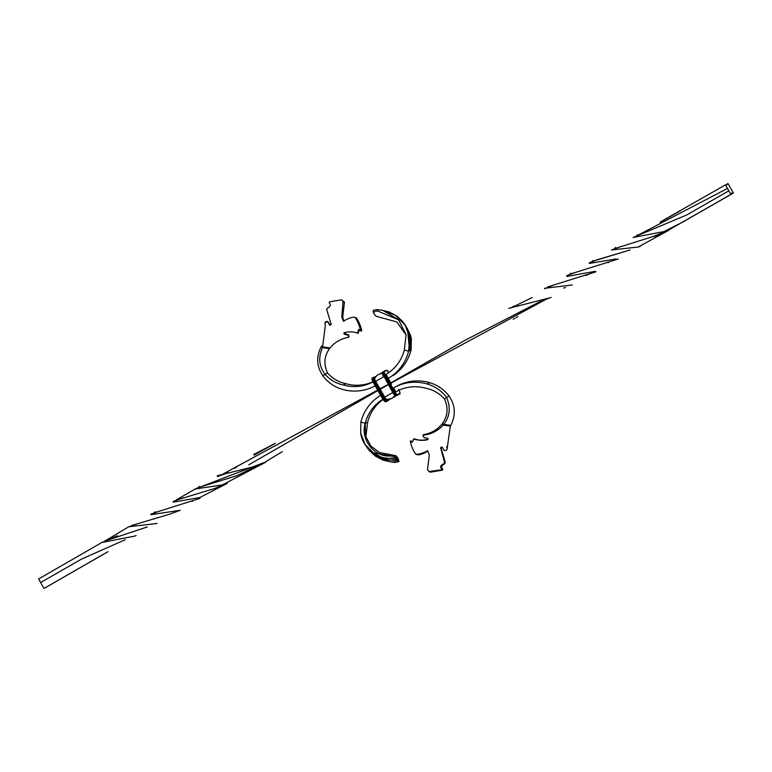 <?xml version="1.0" encoding="UTF-8"?>
<svg xmlns="http://www.w3.org/2000/svg" width="772" height="772" viewBox="0 0 772 772"><rect width="100%" height="100%" fill="white"/><g stroke="black" fill="none" stroke-linecap="round" stroke-linejoin="round"><path stroke-width="1.16" d="M727.041 184.035L727.156 184.817L725.477 184.855L730.891 194.351L731.837 193.859L731.721 193.077L733.4 193.039L727.986 183.543L727.041 184.035M547.493 298.532L390.854 383.163M388.605 384.456L248.758 464.812M618.237 258.996L569.775 274.214M261.93 463.48L236.599 475.803L197.979 487.682L199.292 486.447M147.307 526.938L104.818 541.047M106.71 539.966L128.731 526.774L156.195 523.561M217.25 475.745L259.884 465.217L280.381 452.788M589.441 263.426L615.998 258.948M630.116 249.964L591.921 261.525M551.169 297.442L540.989 301.167M180.194 510.331L169.657 514.171L131.713 525.471M150.858 514.712L178.4 510.543M253.698 454.525L275.295 443.311M508.777 308.337L549.075 298.04M611.414 249.964L638.116 247.04L669.199 230.056M732.464 193.531L686.269 220.039L733.4 193.039M731.837 193.859L666.246 231.417L653.295 236.444L614.165 248.787L615.602 247.494M199.948 498.365L153.811 512.965L155.24 511.739M108.003 551.71L44.014 588.457L107.974 551.652M173.256 502.128L199.784 497.554L227.277 483.368M544.414 288.313L572.255 284.993M633.088 237.515L663.823 231.61L682.892 221.998L730.891 194.351M727.513 188.416L636.234 236.097L637.691 234.785M595.994 271.763L547.454 287.01M224.054 484.681L214.23 488.618L176.035 500.227L177.299 499.137M125.189 539.744L81.533 559.082L40.627 582.522L44.014 588.457M40.627 582.522L38.6 578.961L101.894 542.475L134.058 536.25M177.435 499.262L195.268 488.975L222.249 484.961L265.491 462.341M566.909 276.472L594.093 271.503M660.176 222.066L725.477 184.855M680.518 210.698L660.272 222.259M577.002 271.898L566.764 275.604M263.271 462.853L195.248 488.908M116.784 536.521L101.894 542.465M599.265 259.122L589.277 262.798M227.209 472.947L217.395 476.575M138.767 523.358L128.75 526.822M621.528 246.355L611.424 250.041M532.159 297.519L510.794 308.057M275.286 443.292L254.142 455.123M160.441 510.832L150.752 514.229M45.577 587.637L46.523 587.145M728.864 190.79L686.723 214.954L633.108 237.506M554.084 284.829L544.752 288.728M182.684 498.036L173.111 501.482M654.087 236.618L659.153 234.408M564.506 287.888L565.49 287.512M236.502 467.137L235.132 468.266M630.126 249.974L596.872 259.836M540.979 301.148L465.246 340.182L390.728 382.931M388.47 384.234L222.153 474.5M170.014 514.065L136.104 524.188M117.431 535.768L111.361 538.345M398.362 390.526A41.157 39.758 62.3 0 0 398.323 390.545L395.814 391.858A41.157 39.758 62.3 0 1 397.097 391.153A41.157 39.758 62.3 0 1 426.173 388.335C433.285 389.812 439.384 393.373 444.489 398.999C448.484 407.963 447.808 416.069 442.452 423.336L443.736 424.368C449.902 416.59 450.848 407.587 446.583 397.387L444.489 398.999M427.591 469.897L429.01 471.538L441.497 469.81L441.632 468.768C439.828 466.848 440.542 465.188 443.784 463.789L444.585 462.534L440.667 448.021L442.173 447.084L443.948 450.144L445.068 450.694L446.419 450.23L447.104 448.995L450.317 426.134L443.253 425.111L443.736 424.368L450.79 425.401C455.953 415.133 455.383 405.358 449.082 396.075L446.583 397.387C441.603 390.864 435.167 386.405 427.273 383.993L429.782 382.68A45.712 44.158 62.3 0 0 397.483 385.807L394.974 387.119A45.712 44.158 62.3 0 1 427.273 383.993M395.37 391.066L393.556 387.901A45.712 44.158 62.3 0 1 394.974 387.119M449.082 396.075C444.112 389.551 437.676 385.093 429.782 382.68M380.625 395.332A45.712 44.158 -117.7 0 0 360.9 422.072L365.195 423.326C360.099 439.586 374.497 457.217 389.995 455.991L389.783 454.486L379.641 452.585L370.946 446.168L365.638 436.286L365.195 423.326A41.157 39.758 -117.7 0 1 382.902 399.278M383.057 399.5A41.157 39.758 -117.7 0 0 367.704 422.014L365.445 423.191M423.703 434.588L423.722 435.08C431.452 434.173 437.965 430.844 443.253 425.111L441.98 424.069C437.242 429.792 431.152 433.304 423.703 434.588L423.056 435.408M447.133 449.198L447.084 448.493L447.133 449.198M429.01 471.538L430.409 472.184L442.597 470.129L442.694 469.058C440.86 467.137 441.497 465.41 444.604 463.875L445.328 462.553L440.841 447.181M422.988 435.852L423.722 435.08L422.988 435.852L424.204 437.705L427.717 438.313L427.534 439.76C422.429 440.754 417.903 440.465 413.956 438.901L412.19 442.308L410.299 441.246C411.235 445.878 412.972 450.115 415.519 453.946C417.227 454.65 420.586 453.936 425.584 451.784L427.669 450.703L429.271 454.891L427.553 469.839M411.399 441.565L410.299 441.246M428.18 438.969L427.688 439.365C422.834 440.542 418.511 440.397 414.699 438.921L413.387 439.586M427.717 438.313L427.688 439.365M416.938 454.573L415.529 453.926L416.948 454.602C418.588 455.258 421.782 454.38 426.53 451.958L425.584 451.784M414.699 438.921L414.207 439.664M441.497 469.81L442.597 470.129M441.632 468.768L442.694 469.058M443.784 463.789L444.604 463.875M444.585 462.534L445.328 462.553M442.452 423.336L441.98 424.069M450.79 425.401L450.317 426.134M397.937 459.475L398.555 460.199L397.908 458.018L395.997 455.769L396.152 457.42A2.277 0.569 76.5 0 0 396.181 457.4L397.059 458.433A2.277 0.569 76.5 0 0 397.831 459.533A2.277 0.569 76.5 0 0 397.937 459.475M397.908 458.018L398.96 461.164M365.214 424.6L365.658 423.085M389.783 454.486L395.997 455.769M360.63 433.053C361.441 436.759 361.885 441.584 369.19 449.864C377.083 457.217 386.039 459.745 396.065 457.468L394.588 456.513L373.426 452.884L365.098 444.508L360.63 433.053L360.9 422.072M394.588 456.513L389.995 455.991M367.009 447.432L369.354 450.578L375.414 456.117L382.97 460.102L390.989 461.936L398.825 461.685L395.1 462.409L390.381 461.878M365.803 436.836L367.704 422.014M398.555 460.199L398.593 461.646L398.777 460.517L384.456 459.861L371.815 452.682M397.059 458.433L383.626 458.327L371.351 451.823M372.963 381.85A41.157 39.758 62.3 0 1 372.403 382.159A41.157 39.758 62.3 0 1 343.318 384.977C336.216 383.501 330.107 379.94 325.002 374.314L327.511 373.001C332.616 378.627 338.715 382.188 345.827 383.665A41.157 39.758 62.3 0 0 372.944 381.802M343.318 384.977L345.827 383.665M322.918 375.925C316.617 366.642 316.047 356.867 321.21 346.599L322.484 347.641C318.141 357.378 318.981 366.275 325.002 374.314L322.918 375.925C327.888 382.449 334.324 386.907 342.218 389.32A45.712 44.158 62.3 0 0 374.517 386.193A45.712 44.158 62.3 0 0 375.202 385.826M393.276 375.462A45.712 44.158 -117.7 0 0 411.1 349.928L408.591 351.241L404.296 349.986A41.157 39.758 -117.7 0 1 385.884 374.449M388.142 378.405A45.712 44.158 -117.7 0 0 408.591 351.241L409.807 337.972L405.165 325.166L395.553 315.343L382.767 310.344L398.555 319.676L406.12 334.73L404.296 349.986M327.511 373.001C323.516 364.037 324.192 355.931 329.548 348.664L330.02 347.931C334.758 342.208 340.848 338.696 348.297 337.412L348.944 336.592L348.635 335.424L344.235 334.151L344.312 332.635C349.166 331.458 353.489 331.603 357.301 333.079L358.768 329.422L360.601 330.435C359.443 325.562 357.59 321.21 355.052 317.398C353.412 316.742 350.218 317.62 345.47 320.042L343.472 321.229L341.774 316.925L343.029 301.505L344.447 302.161L342.729 317.109L341.774 316.925M342.99 301.447L341.591 299.816L329.403 301.871L329.306 302.942C331.14 304.863 330.503 306.59 327.396 308.125L326.672 309.447L331.188 324.365L329.789 325.379L327.897 322.252L326.788 321.702L325.504 322.213L324.915 323.507L325.35 325.417L322.484 347.641L329.548 348.664M321.21 346.599L321.683 345.866L322.966 346.898L330.02 347.931M324.867 322.802L324.915 323.507M360.032 330.493L361.701 330.754C360.765 326.122 359.028 321.885 356.481 318.054L355.052 317.398M357.301 333.079L358.613 332.414L358.922 330.049M343.762 333.214L344.312 332.635M348.297 337.412L348.78 335.029L343.839 333.128M331.333 323.979L329.827 324.915L328.052 321.856L326.932 321.306L325.581 321.77L324.896 323.005M344.408 302.103L341.591 299.816M343.887 321.22L342.729 317.109M361.103 330.773L361.701 330.754L361.103 330.773M358.044 333.099L358.613 332.414L358.044 333.099M348.278 336.92L349.012 336.148M373.04 310.836L373.687 313.297L376.003 316.231L396.789 321.943L406.197 335.164M374.092 313.982C372.895 312.399 374.15 311.425 377.865 311.068L398.786 319.936M404.991 324.568L410.443 335.009L411.37 338.947L411.1 349.928M377.865 311.068L376.9 309.591L382.092 310.219M376.9 309.591L373.474 310.286M373.407 310.354L373.223 311.483L373.407 310.354M381.619 310.122L389.03 311.898L396.586 315.883L402.646 321.422L406.786 327.675L408.735 332.365L410.328 342.228L409.025 351.009M407.558 329.297L409.546 350.739M405.049 324.665L408.755 331.458L410.829 339.651L410.067 350.469M407.423 328.525L410.579 350.198M391.529 384.331L386.096 374.343M398.12 390.651L396.026 391.751M387.911 399.558L386.666 400.205L386.897 399.558A3.204 0.83 -119.8 0 0 387.062 399.539A9.11 8.801 -117.7 0 0 395.042 394.965A3.204 0.83 -119.8 0 1 392.736 392.552L392.948 392.427M386.666 400.205A3.59 0.926 -119.8 0 1 384.07 397.522L392.736 392.552L384.07 376.514A4.101 1.062 -119.8 0 1 382.922 372.5M384.07 397.522L375.038 381.696L383.703 376.726A3.204 0.83 -119.8 0 1 382.825 373.58M385.325 401.546A4.101 1.062 -119.8 0 1 382.42 398.458L373.387 382.642L374.439 382.034A4.555 1.177 -119.8 0 1 373.214 377.527L375.896 376.572M380.557 373.426A9.11 8.801 62.3 0 1 382.719 372.644L378.473 374.526A9.11 8.801 62.3 0 1 382.815 373.561M374.854 378.145A9.11 8.801 62.3 0 1 378.473 374.526C377.749 374.565 376.514 375.81 374.758 378.251A3.204 0.83 -119.8 0 1 374.854 378.145M386 370.299L386.608 370.473A4.101 1.062 -119.8 0 1 388.934 372.509L386.405 370.203L383.925 371.39L386 370.299M388.113 400.591A4.555 1.177 -119.8 0 1 388.104 400.6A4.555 1.177 -119.8 0 1 388.094 400.6L385.99 401.71C385.199 402.125 384.002 401.044 382.41 398.458L373.677 382.468A4.555 1.177 -119.8 0 1 372.451 377.971A4.555 1.177 -119.8 0 1 372.461 377.962L373.204 377.537M376.041 376.408L373.243 377.518L375.81 376.668M375.038 381.696A3.59 0.926 -119.8 0 1 374.082 378.145L375.134 377.595M374.082 378.145L374.758 378.251A3.204 0.83 -119.8 0 0 375.713 381.31L384.736 397.136A3.204 0.83 -119.8 0 0 386.926 399.558L386.84 399.587M396.017 395.418A4.101 1.062 -119.8 0 1 393.112 392.321L384.36 376.34A4.555 1.177 -119.8 0 1 383.134 371.843A4.555 1.177 -119.8 0 1 383.144 371.834L383.887 371.409M398.796 394.463A4.555 1.177 -119.8 0 1 398.786 394.473L396.683 395.573C395.882 395.997 394.695 394.917 393.093 392.33L384.36 376.34L385.122 375.896A4.555 1.177 -119.8 0 1 383.896 371.4A4.555 1.177 -119.8 0 1 383.906 371.4L386.608 370.473M382.41 398.458L373.387 382.642A4.101 1.062 -119.8 0 1 372.229 378.637M373.243 377.518L373.214 377.527A4.555 1.177 -119.8 0 1 373.223 377.527L372.451 377.971C371.564 377.807 371.872 379.361 373.387 382.642M385.99 401.71L386 401.701A4.555 1.177 -119.8 0 1 382.7 398.294L383.462 397.85L374.439 382.034L374.922 381.754A4.101 1.062 -119.8 0 1 373.831 377.701M398.757 394.482L396.673 395.573A4.555 1.177 -119.8 0 1 393.382 392.157L394.145 391.722L385.122 375.896L385.604 375.626A4.101 1.062 -119.8 0 1 384.514 371.573M388.924 400.118A4.555 1.177 -119.8 0 1 388.866 400.157L386.762 401.266A4.555 1.177 -119.8 0 1 383.462 397.85L383.954 397.58L374.922 381.754M396.683 395.573L397.445 395.129A4.555 1.177 -119.8 0 1 394.145 391.722L394.637 391.452L385.604 375.626M388.094 400.6L386.762 401.266L386.917 400.649A4.101 1.062 -119.8 0 1 383.954 397.58M393.527 397.474A9.11 8.801 -117.7 0 0 395.94 395.592L391.443 398.574L386.926 399.558M399.606 393.99A4.555 1.177 -119.8 0 1 399.549 394.029L398.786 394.473A4.555 1.177 -119.8 0 1 398.777 394.473L397.445 395.129L397.609 394.521A4.101 1.062 -119.8 0 1 394.637 391.452M389.281 399.365L388.866 400.157A4.555 1.177 -119.8 0 1 388.856 400.166L389.011 399.549L386.917 400.649M398.613 389.358C400.128 392.639 400.436 394.193 399.549 394.029A4.555 1.177 -119.8 0 1 399.539 394.038L399.693 393.421L397.609 394.521M399.047 390.198A4.101 1.062 -119.8 0 1 399.693 393.421M225.762 472.927L220.879 475.311M663.071 220.628L664.547 219.595M618.227 258.977L616.133 259.633M569.823 274.282L571.116 273.134M514.972 318.296L513.284 319.164M282.349 451.716L280.41 452.846M157.083 523.387L156.214 523.648M104.828 541.047L106.652 539.889M640.142 246.403L638.116 247.03M591.941 261.554L593.128 260.531M180.175 510.273L178.477 510.871M684.976 220.802L682.95 222.056M666.255 231.436L664.084 232.304M512.058 307.285L513.969 306.021M257.356 453.367L259.054 452.363M595.974 271.715L594.276 272.284M223.996 484.555L222.239 485.144M136.161 535.565L134.077 536.308M516.188 317.63L517.887 316.655M586.131 275.353L595.289 271.262M182.53 498.085L183.389 497.757M585.61 275.517L586.295 275.295M214.23 488.618L214.915 488.387M183.331 497.776L182.684 497.988M653.295 236.444L653.923 236.222M563.792 288.033L564.467 287.802M191.9 501.414L192.595 501.192M541.693 300.916L547.155 298.639M169.657 514.171L170.342 513.949M227.682 472.261L227.084 472.425M236.435 475.851L249.452 469.781M607.863 262.741L608.558 262.519M236.599 475.803L237.303 475.562M205.584 485.009L204.927 485.212M117.383 535.778L116.755 535.971M423.037 435.157L422.979 435.659M414.545 438.882L413.773 438.853M411.592 441.198L410.521 440.918M446.65 446.583L446.834 447.538M397.831 459.533L390.043 460.131L382.227 458.636L375.269 455.277L367.076 447.509M375.018 385.932L374.517 386.193M355.062 317.427L356.471 318.074M360.408 330.802L361.479 331.082M357.455 333.118L358.227 333.147M348.963 336.843L349.021 336.341M393.093 392.33L384.07 376.504C382.555 373.233 382.246 371.679 383.134 371.843L383.925 371.39"/></g></svg>
